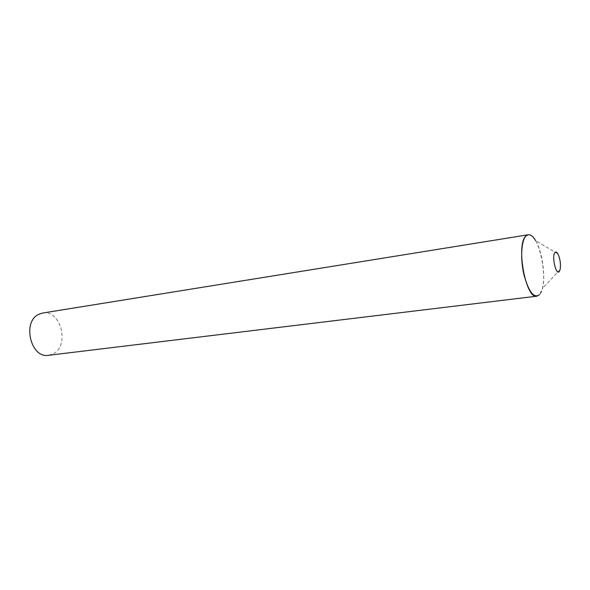 <?xml version="1.0" encoding="UTF-8"?>
<svg xmlns="http://www.w3.org/2000/svg" width="590" height="590" viewBox="0 0 590 590"><rect width="100%" height="100%" fill="white"/><g stroke="black" fill="none" stroke-linecap="round" stroke-linejoin="round"><path stroke-width="0.44" stroke-dasharray="2.95 2.21" d="M528.256 234.754C539.525 231.708 549.519 284.852 539.629 294.572L542.394 288.503C545.765 276.26 542.262 251.443 535.639 240.609L557.897 253.87M42.65 313.039C60.807 309.175 70.077 345.924 53.085 353.867L48.609 355.291M560.117 269.608L542.394 288.503"/><path stroke-width="0.89" d="M559.276 271.525L560.117 269.608C560.942 264.143 560.198 258.892 557.897 253.87C556.835 252.07 555.869 251.591 554.998 252.431C551.458 255.654 556.016 275.928 559.276 271.525M535.639 240.609C532.254 235.019 529.09 233.434 526.147 235.853C521.287 240.137 520.159 258.627 523.957 274.763C528.802 292.19 534.024 298.791 539.629 294.572L536.922 296.18C525.653 299.572 515.557 243.582 526.147 235.853L528.256 234.754L42.65 313.039L39.198 314.116C21.8 321.063 30.518 358.786 48.609 355.291L536.922 296.18"/></g></svg>
